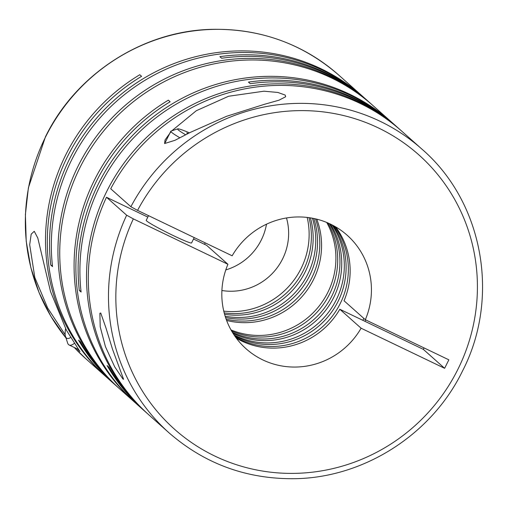 <?xml version="1.0" encoding="UTF-8"?>
<svg xmlns="http://www.w3.org/2000/svg" width="508" height="508" viewBox="0 0 508 508"><rect width="100%" height="100%" fill="white"/><g stroke="black" fill="none" stroke-linecap="round" stroke-linejoin="round"><path stroke-width="0.76" d="M334.505 226.219A76.01 73.844 -48.3 0 1 340.258 303.486A76.01 73.844 -48.3 0 1 235.661 337.242M204.584 244.348A76.01 73.844 -48.3 0 1 205.219 242.868M333.153 225.476A76.01 73.844 -48.3 0 1 338.017 301.485A76.01 73.844 -48.3 0 1 234.772 335.985M332.054 224.904A76.01 73.844 -48.3 0 1 336.226 299.891A76.01 73.844 -48.3 0 1 234.08 334.962M330.454 224.111A76.01 73.844 -48.3 0 1 333.648 297.599A76.01 73.844 -48.3 0 1 233.102 333.464M329.317 223.577A76.01 73.844 -48.3 0 1 331.857 295.999A76.01 73.844 -48.3 0 1 232.442 332.397M327.882 222.942A76.01 73.844 -48.3 0 1 329.616 294.005A76.01 73.844 -48.3 0 1 231.642 331.045M326.714 222.447A76.01 73.844 -48.3 0 1 327.819 292.411A76.01 73.844 -48.3 0 1 231.019 329.94M316.776 219.17A76.01 73.844 -48.3 0 1 313.48 279.641A76.01 73.844 -48.3 0 1 226.612 320.453M315.455 218.846A76.01 73.844 -48.3 0 1 311.69 278.047A76.01 73.844 -48.3 0 1 226.143 319.176M313.773 218.478A76.01 73.844 -48.3 0 1 309.448 276.054A76.01 73.844 -48.3 0 1 225.577 317.551M312.407 218.211A76.01 73.844 -48.3 0 1 307.651 274.453A76.01 73.844 -48.3 0 1 225.152 316.224M310.407 217.862A76.01 73.844 -48.3 0 1 305.079 272.161A76.01 73.844 -48.3 0 1 224.58 314.274M308.991 217.653A76.01 73.844 -48.3 0 1 303.282 270.567A76.01 73.844 -48.3 0 1 224.206 312.89M307.188 217.424A76.01 73.844 -48.3 0 1 301.041 268.573A76.01 73.844 -48.3 0 1 223.768 311.125M122.955 379.044L123.59 379.266L112.497 349.18L105.95 327.914L100.743 313.03L99.879 313.265L100.209 326.815L105.435 346.653L114.713 366.878L122.955 379.044M107.08 377.673A190.024 184.614 -48.3 0 1 106.185 376.879A190.024 184.614 -48.3 0 1 65.748 154.883A190.024 184.614 -48.3 0 1 139.776 74.74L141.567 76.333A190.024 184.614 -48.3 0 0 67.539 156.477A190.024 184.614 -48.3 0 0 107.975 378.473L114.586 384.359A190.024 184.614 -48.3 0 1 78.537 340.131L80.328 341.725A190.024 184.614 -48.3 0 0 116.383 385.953L118.618 387.947A190.024 184.614 -48.3 0 1 78.181 165.951A190.024 184.614 -48.3 0 1 371.323 104.089A190.024 184.614 -48.3 0 1 372.218 104.896M371.323 104.089L369.081 102.095A190.024 184.614 -48.3 0 0 221.666 58.249L219.869 56.655A190.024 184.614 -48.3 0 1 367.29 100.501L364.712 98.209A190.024 184.614 -48.3 0 0 71.571 160.071A190.024 184.614 -48.3 0 0 52.527 266.605L50.737 265.011A190.024 184.614 -48.3 0 1 69.78 158.471A190.024 184.614 -48.3 0 1 362.922 96.609A190.024 184.614 -48.3 0 1 363.811 97.409M77.146 348.85L79.959 351.6L66.402 330.187L50.514 291.503L37.795 238.023L34.246 231.292L31.198 234.144L29.686 244.723L34.83 277.539L47.638 307.95L65.189 334.785M135.655 403.104A190.024 184.614 -48.3 0 1 134.753 402.311L120.415 389.547A190.024 184.614 -48.3 0 1 79.978 167.551A190.024 184.614 -48.3 0 1 373.113 105.689L391.49 122.047A190.024 184.614 -48.3 0 1 392.386 122.847M134.753 402.311A190.024 184.614 -48.3 0 1 94.317 180.315A190.024 184.614 -48.3 0 1 168.351 100.171L170.142 101.771A190.024 184.614 -48.3 0 0 96.107 181.915A190.024 184.614 -48.3 0 0 136.55 403.911L143.161 409.791A190.024 184.614 -48.3 0 1 107.105 365.563L108.903 367.163A190.024 184.614 -48.3 0 0 144.951 411.391L147.193 413.385A190.024 184.614 -48.3 0 1 106.756 191.389A190.024 184.614 -48.3 0 1 399.891 129.527A190.024 184.614 -48.3 0 1 400.787 130.327M399.891 129.527L397.656 127.533A190.024 184.614 -48.3 0 0 250.234 83.687L248.444 82.093A190.024 184.614 -48.3 0 1 395.859 125.94L393.281 123.641A190.024 184.614 -48.3 0 0 100.146 185.503A190.024 184.614 -48.3 0 0 81.096 292.043L79.305 290.449A190.024 184.614 -48.3 0 1 98.349 183.909A190.024 184.614 -48.3 0 1 391.49 122.047M367.29 100.501A190.024 184.614 -48.3 0 1 368.179 101.302M115.487 385.153A190.024 184.614 -48.3 0 1 114.586 384.359M119.52 388.741A190.024 184.614 -48.3 0 1 118.618 387.947M170.999 131.718L165.049 139.96L164.586 143.529L174.93 140.322L190.392 132.359L226.574 116.3L264.401 104.318L279 100.19L285.693 96.73L285.204 95.085L277.863 92.456L263.982 91.199L228.625 96.247L196.298 110.725L171.78 130.842M110.712 188.766A190.024 184.614 -48.3 0 1 401.688 131.121L421.856 149.079A190.024 184.614 131.7 0 0 130.886 206.724L110.712 188.766M395.859 125.94A190.024 184.614 -48.3 0 1 396.754 126.74M221.901 290.506A57.004 55.385 131.7 0 0 282.569 258.966A57.004 55.385 131.7 0 0 286.487 217.957M225.787 269.926A57.004 55.385 131.7 0 0 261.283 240.017A57.004 55.385 131.7 0 0 266.497 224.193M193.51 239.033L206.635 245.332L227.927 264.281L133.337 218.878L126.651 215.208A190.024 184.614 131.7 0 0 169.151 432.937C204.711 463.798 246.31 479.057 293.954 478.701C363.576 478.085 431.59 434.664 462.401 371.234C500.558 297.631 483.127 201.835 421.856 149.079M179.876 137.789A43.072 2.743 -153.5 0 1 171.564 132.296A43.072 2.743 -153.5 0 1 170.821 131.229A43.072 2.743 -153.5 0 1 170.98 131.108L177.749 128.861A38.005 2.419 -153.5 0 1 189.421 132.855M185.655 134.785A38.005 2.419 -153.5 0 1 178.264 129.908A38.005 2.419 -153.5 0 1 177.749 128.861M194.227 237.592L191.567 242.932A25.337 1.613 -153.5 0 1 170.79 234.359A25.337 1.613 -153.5 0 1 146.653 220.948A25.337 1.613 -153.5 0 1 146.221 220.32L148.546 215.659M362.864 320.326L363.83 318.395M424.047 347.916L423.329 349.358L364.954 321.329L365.671 319.894M335.572 226.822A76.01 73.844 -48.3 0 1 344.037 300.774L365.328 319.723L448.85 359.823L444.621 368.306L361.093 328.212L339.808 309.258A76.01 73.844 -48.3 0 1 236.391 338.233M169.151 432.937L148.984 414.979A190.024 184.614 -48.3 0 1 106.483 197.25L126.651 215.208M147.822 217.1L106.483 197.25M364.954 321.329L339.808 309.258M148.095 414.179A190.024 184.614 -48.3 0 1 147.193 413.385M144.056 410.591A190.024 184.614 -48.3 0 1 143.161 409.791M79.305 290.449L81.013 291.268M50.737 265.011L52.438 265.83M187.693 133.737L186.798 132.944L188.138 133.509M70.612 337.483A38.005 8.668 115.6 0 1 65.513 336.467A38.005 8.668 115.6 0 1 65.576 328.651M74.371 343.37A43.072 9.823 115.6 0 1 69.145 345.008A43.072 9.823 115.6 0 1 67.589 342.925L65.513 336.467M423.329 349.358L444.621 368.306M130.886 206.724L137.566 210.388L232.156 255.797A76.01 73.844 131.7 0 1 347.167 235.236A76.01 73.844 131.7 0 1 365.328 319.723M227.927 264.281A76.01 73.844 131.7 0 0 246.082 348.774A76.01 73.844 131.7 0 0 361.093 328.212M65.996 337.972L50.895 316.319L39.084 292.64L30.797 267.424L26.206 241.192L25.4 214.465L28.397 187.795L45.466 136.766C76.054 73.831 143.25 30.55 212.338 29.337C260.579 28.588 302.704 43.834 338.715 75.063A190.024 184.614 131.7 0 0 45.574 136.925A190.024 184.614 131.7 0 0 65.996 337.96M74.282 347.472A190.024 184.614 131.7 0 0 86.017 358.921L106.185 376.879M133.337 218.878A183.686 178.46 131.7 0 0 216.922 457.048A183.686 178.46 131.7 0 0 457.854 369.405A183.686 178.46 131.7 0 0 380.498 128.962A183.686 178.46 131.7 0 0 137.566 210.388M338.715 75.063L362.922 96.609M170.821 131.229L164.656 143.593M69.145 345.008L78.708 349.599M74.276 347.472L86.017 358.921"/></g></svg>
